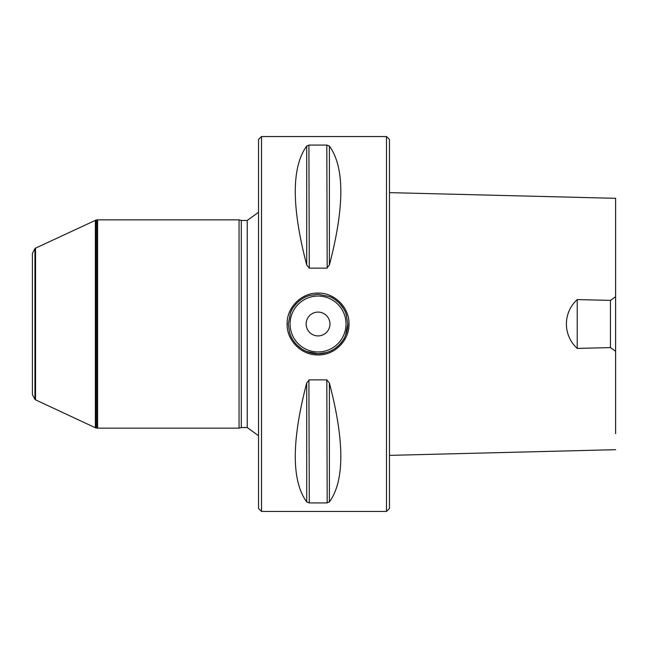 <?xml version="1.0" encoding="UTF-8"?>
<svg xmlns="http://www.w3.org/2000/svg" width="648" height="648" viewBox="0 0 648 648"><rect width="100%" height="100%" fill="white"/><g stroke="black" fill="none" stroke-linecap="round" stroke-linejoin="round"><path stroke-width="0.97" d="M386.483 136.542L389.464 139.514L389.464 508.486L386.483 511.458L261.517 511.458L261.517 136.542L386.483 136.542L386.483 511.458M389.464 412.112L389.464 192.626L615.6 198.312L615.6 296.711L610.448 300.397L577.214 299.587C562.982 312.539 562.626 335.057 577.214 348.413L610.448 347.603L615.6 351.281L615.6 433.617M239.063 428.142L239.063 219.858L97.581 219.858L97.581 428.142L239.063 428.142L241.283 427.55L241.283 220.45L239.063 219.858M615.6 358.295L615.6 296.711M577.214 348.413L577.214 299.587M610.448 347.603L610.448 300.397M329.387 146.059C344.631 167.054 344.631 206.712 329.387 265.032L326.811 268.134L309.29 268.134L306.715 265.032C291.47 206.712 291.47 167.054 306.715 146.059L309.29 145.063L326.811 145.063L329.387 146.059L329.387 265.032M329.387 382.968C344.631 441.288 344.631 480.946 329.387 501.941L326.811 502.937L309.29 502.937L306.715 501.941C291.47 480.946 291.47 441.288 306.715 382.968L309.29 379.866L326.811 379.866L329.387 382.96L329.387 501.941M326.811 379.866L327.191 502.921M309.29 502.937L308.902 379.922M326.811 145.063L327.191 268.078M309.29 268.134L308.902 145.079M287.105 324C286.683 307.452 301.514 292.645 318.046 293.074C334.595 292.661 349.41 307.444 348.997 324C349.418 340.548 334.587 355.355 318.046 354.926C301.498 355.347 286.691 340.556 287.105 324M347.806 324L346.105 314.086C345.627 314.021 346.834 312.101 339.155 303.021C335.008 299.449 332.456 297.594 331.517 297.464L329.508 296.541L318.046 294.249L309.477 295.504L306.593 296.541C303.961 297.4 300.745 299.562 296.946 303.021C293.431 307.144 291.6 309.679 291.462 310.635L290.539 312.66L288.295 324L289.526 332.489L290.539 335.34C291.357 337.948 293.495 341.164 296.946 344.979C301.093 348.551 303.637 350.406 304.584 350.536L306.593 351.459L318.046 353.751L326.624 352.496L329.508 351.459C332.141 350.6 335.356 348.438 339.155 344.979C342.671 340.856 344.493 338.321 344.631 337.365L345.562 335.34L347.806 324A29.751 29.751 0 0 1 290.539 335.34A29.751 29.751 0 0 0 347.806 324L347.806 324M306.148 324A11.899 11.899 0 0 1 324 313.689A11.899 11.899 0 0 1 324 334.311A11.899 11.899 0 0 1 306.148 324M289.996 333.914A29.751 29.751 0 0 1 289.526 332.489A29.751 29.751 0 0 0 289.996 333.914M290.539 312.66A29.751 29.751 0 0 1 306.593 296.541A29.751 29.751 0 0 0 290.539 312.66M308.027 295.982A29.751 29.751 0 0 1 309.477 295.504A29.751 29.751 0 0 0 308.027 295.982M329.508 296.541A29.751 29.751 0 0 1 346.567 315.511A29.751 29.751 0 0 0 329.508 296.541M261.517 511.458L258.536 508.486L258.536 139.514L261.517 136.542M32.4 253.441L32.4 394.559L34.935 399.435L34.935 248.565L32.4 253.441M34.935 399.435L35.535 399.848L35.535 248.152L95.969 220.093L95.969 427.907L95.369 427.753L95.369 220.247M306.715 146.059L306.715 265.032M306.715 501.941L306.715 382.968M346.016 324A27.969 27.969 0 0 0 304.066 299.781A27.969 27.969 0 0 0 304.066 348.219A27.969 27.969 0 0 0 346.016 324M95.969 427.907L96.989 428.093L96.989 219.907L95.969 220.093M241.283 427.55L247.228 427.55L247.228 220.45L258.536 212.269M389.464 455.374L615.6 449.688M34.935 248.565L35.535 248.152M35.535 399.848L95.369 427.753M96.989 428.093L97.581 428.142M96.989 219.907L97.581 219.858M241.283 220.45L247.228 220.45M247.228 427.55L258.536 435.731"/></g></svg>
